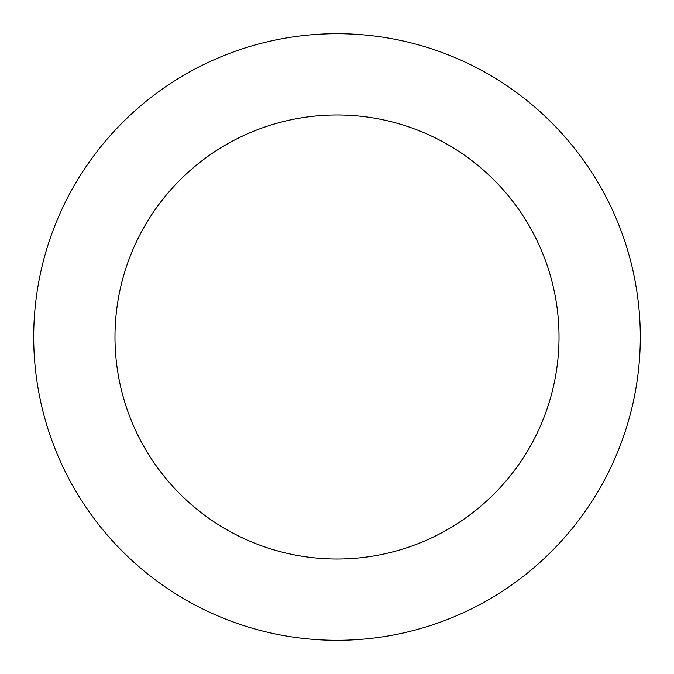<?xml version="1.0" encoding="UTF-8"?>
<svg xmlns="http://www.w3.org/2000/svg" width="674" height="674" viewBox="0 0 674 674"><rect width="100%" height="100%" fill="white"/><g stroke="black" fill="none" stroke-linecap="round" stroke-linejoin="round"><path stroke-width="1.01" d="M114.984 337A222.016 222.016 0 0 1 448.008 144.725A222.016 222.016 0 0 1 448.008 529.275A222.016 222.016 0 0 1 114.984 337M33.7 337A303.3 303.3 0 0 1 488.65 74.334A303.3 303.3 0 0 1 488.65 599.666A303.3 303.3 0 0 1 33.7 337"/></g></svg>
